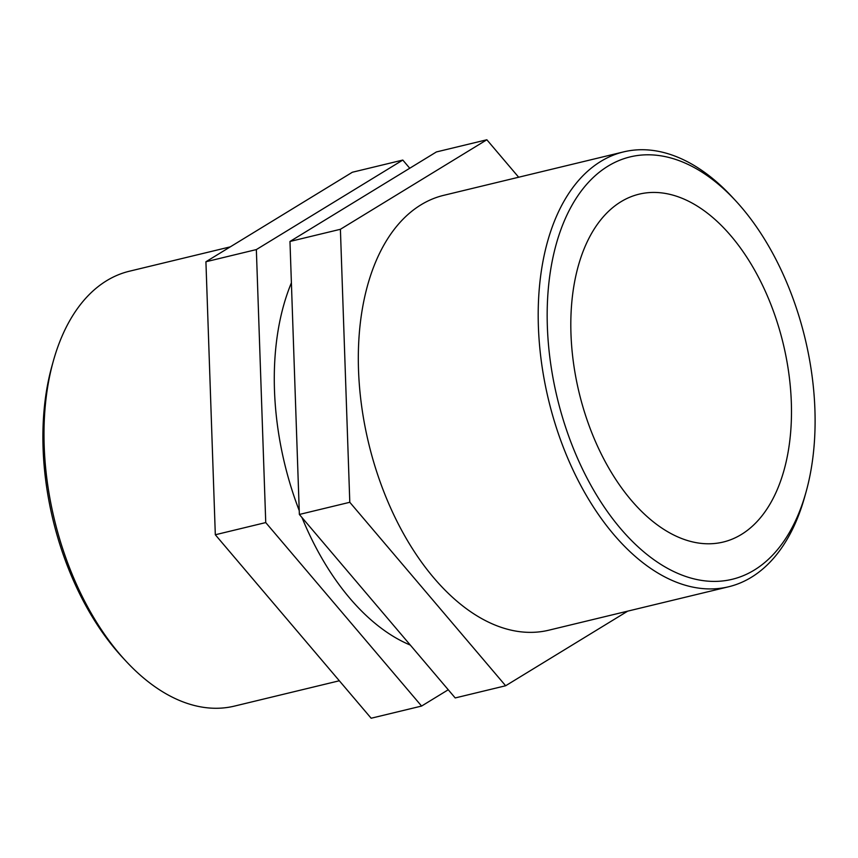<?xml version="1.0" encoding="UTF-8"?>
<svg xmlns="http://www.w3.org/2000/svg" width="858" height="858" viewBox="0 0 858 858"><rect width="100%" height="100%" fill="white"/><g stroke="black" fill="none" stroke-linecap="round" stroke-linejoin="round"><path stroke-width="1.29" d="M518.661 177.231L486.851 139.768L340.401 229.29L349.796 502.284L505.641 685.756L627.702 611.143M505.641 685.756L455.201 697.94L299.367 514.457L289.972 241.463L436.411 151.941L486.851 139.768M349.796 502.284L299.367 514.457M340.401 229.29L289.972 241.463M448.251 689.757L421.589 706.059L265.744 522.576L256.349 249.581L402.799 160.06L409.749 168.243M402.799 160.06L352.359 172.243L205.92 261.754L215.315 534.759L371.149 718.232L421.589 706.059M215.315 534.759L265.744 522.576M205.92 261.754L256.349 249.581M339.339 680.769L234.395 706.113A223.691 131.177 -103.6 0 1 125.794 660.96A223.691 131.177 -103.6 0 1 53.357 360.961A223.691 131.177 -103.6 0 1 106.274 280.931A223.691 131.177 -103.6 0 1 129.386 271.225L230.298 246.857M53.357 360.961L51.995 365.84A217.288 127.424 76.4 0 0 122.351 657.239L125.794 660.96M607.711 166.323A217.288 127.424 -103.6 0 1 735.649 200.761A217.288 127.424 -103.6 0 1 806.005 492.16A217.288 127.424 -103.6 0 1 596.868 495.559A217.288 127.424 -103.6 0 1 607.711 166.323M735.649 200.761L732.206 197.04A223.691 131.177 76.4 0 0 623.605 151.887A223.691 131.177 76.4 0 0 600.503 161.594A223.691 131.177 76.4 0 0 554.15 420.581A223.691 131.177 76.4 0 0 728.614 586.775A223.691 131.177 76.4 0 0 804.643 497.039L806.005 492.16M620.666 201.92A178.957 104.944 -103.6 0 1 639.156 194.155A178.957 104.944 -103.6 0 1 783.161 343.479A178.957 104.944 -103.6 0 1 723.155 542.063A178.957 104.944 -103.6 0 1 583.579 409.116A178.957 104.944 -103.6 0 1 620.666 201.92M728.614 586.775L548.745 630.212A223.691 131.177 -103.6 0 1 374.27 464.006A223.691 131.177 -103.6 0 1 420.635 205.03A223.691 131.177 -103.6 0 1 443.736 195.324L623.605 151.887M410.317 645.087A223.691 131.177 -103.6 0 1 301.973 517.524M299.238 510.639A223.691 131.177 -103.6 0 1 291.398 282.829"/></g></svg>
